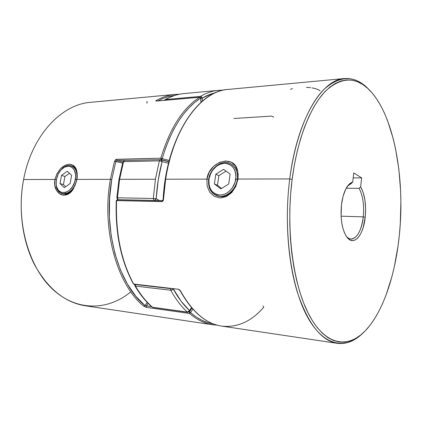 <?xml version="1.0" encoding="UTF-8"?>
<svg xmlns="http://www.w3.org/2000/svg" width="422" height="422" viewBox="0 0 422 422"><rect width="100%" height="100%" fill="white"/><g stroke="black" fill="none" stroke-linecap="round" stroke-linejoin="round"><path stroke-width="0.63" d="M237.364 179.329L235.819 179.055C234.658 187.695 227.089 195.217 219.904 195.027C212.008 193.872 208.362 188.565 208.964 179.113L208.705 179.387C208.062 189.462 211.95 195.117 220.368 196.362C228.038 196.578 236.13 188.555 237.364 179.329C236.088 190.517 224.451 199.3 216.27 195.544C210.42 192.643 207.893 187.257 208.705 179.387C210.045 168.077 222.067 159.168 230.444 163.604C235.777 166.584 238.082 171.828 237.364 179.329L237.364 179.329C238.715 170.108 232.912 162.248 225.253 162.491C217.615 162.591 209.966 170.477 208.705 179.387L208.964 179.113L209.075 185.121L209.887 187.848L211.169 190.259L212.883 192.247L214.962 193.74L217.335 194.684L219.904 195.027L222.579 194.758L225.253 193.877L227.822 192.416L230.18 190.433L232.232 188.006L235.112 182.198L235.998 175.916L235.64 172.909L234.759 170.156L233.403 167.756L231.615 165.804L229.473 164.374L227.068 163.52L224.493 163.267L221.84 163.615L219.213 164.554L216.713 166.036L212.451 170.404L210.842 173.12L208.964 179.113C211.153 169.697 216.328 164.411 224.493 163.267C232.49 164.1 236.267 169.364 235.819 179.055L237.364 179.329M228.724 184.008L220.79 188.898L214.381 183.966L215.8 174.249L223.618 169.317L230.132 174.144L228.724 184.008L220.79 188.898L214.381 183.966L215.8 174.249L223.618 169.317L230.132 174.144L228.724 184.008M226.05 171.121L218.876 175.626L215.8 174.249L218.876 175.626L217.472 185.284L214.381 183.966L217.472 185.284L221.561 188.423L217.472 185.284L218.876 175.626L226.05 171.121M61.195 169.749C64.545 166.115 67.968 164.823 71.466 165.872C75.881 167.935 77.627 172.524 76.698 179.635L75.359 179.403C73.18 193.946 56.643 197.633 56.179 184.087L56.442 179.445L56.216 184.498L56.654 186.788L58.552 190.475L61.565 192.511L65.257 192.564L69.06 190.596L72.384 186.899L74.699 182.035L75.644 176.776L75.549 174.254L74.24 169.929L71.656 167.08L68.206 166.136L64.424 167.207L60.868 170.108L58.072 174.402L56.442 179.445C57.165 175.747 58.69 172.582 61.016 169.945C67.873 161.737 77.748 167.924 75.359 179.403L76.698 179.635C79.241 167.376 68.686 160.793 61.375 169.549L61.032 169.929M56.184 184.119L56.221 184.625C56.706 199.068 74.372 195.17 76.698 179.635L76.698 179.635C75.301 188.407 67.583 195.655 61.987 193.624C58.563 192.353 56.638 189.262 56.205 184.351M64.297 187.658L60.024 183.523L61.522 175.357L67.283 171.221L71.619 175.283L70.126 183.549L64.297 187.658L60.024 183.523L63.442 184.636L65.61 186.73L63.442 184.636L60.024 183.523L61.522 175.357L64.919 176.507L63.442 184.636L64.919 176.507L61.522 175.357L67.283 171.221L71.619 175.283L70.126 183.549L64.297 187.658M69.461 173.263L64.919 176.507L69.461 173.263M117.458 197.791L119.611 179.308L118.983 179.455L119.611 179.308L117.458 197.791L153.307 198.477L155.444 179.229L119.611 179.308L155.444 179.229L159.337 160.845L123.556 161.647L119.611 179.308L123.556 161.647L122.907 161.89L124.733 160.481L123.556 161.647L159.337 160.845L155.444 179.229L153.307 198.477L117.458 197.791L118.144 199.669L117.458 197.791L116.841 197.818L117.458 197.791M134.782 285.567L135.488 286.079L135.256 284.512L134.613 284.465L135.256 284.512L135.488 286.079L170.773 290.252L170.546 288.622L135.256 284.512L170.551 288.585L170.773 290.252L135.488 286.079C140.558 294.741 146.239 301.799 152.537 307.248L187.352 312.101C181.233 306.504 175.705 299.219 170.773 290.252C175.705 299.219 181.233 306.504 187.352 312.101L152.537 307.248C146.239 301.799 140.558 294.741 135.488 286.079L134.84 285.71L135.082 284.581L134.613 284.465L134.845 285.715C139.93 294.403 145.653 301.508 152.02 307.021L152.959 307.443L187.764 312.306L187.352 312.101L187.764 312.306L189.589 311.494L189.541 310.608L191.498 307.649L189.541 310.608L189.589 311.494L187.764 312.306M165.092 99.666L165.113 99.655C171.395 96.179 177.736 94.143 184.14 93.552C177.899 94.127 171.691 96.116 165.524 99.529L200.355 96.422C206.358 92.919 212.387 90.894 218.438 90.34L218.432 90.34C212.382 90.894 206.358 92.924 200.355 96.422L202.328 98.089L202.544 100.974L202.328 98.089C206.701 95.499 211.105 93.721 215.547 92.75L212.055 93.684L202.328 98.089L201.558 96.854L200.355 96.422L165.524 99.529C171.691 96.116 177.894 94.127 184.134 93.552L185.949 93.42M168.515 163.24L162.095 161.626L158.282 179.725L156.187 198.672L159.379 200.545L156.187 198.672L154.605 200.445L155.359 199.996L156.187 198.672L153.307 198.477L153.977 200.434L153.307 198.477L156.187 198.672C157.016 185.764 158.988 173.416 162.095 161.626L168.515 163.24M173.337 288.912L180.969 301.071L189.541 310.608L188.618 311.752L187.352 312.101L189.541 310.608C183.538 305.069 178.121 297.879 173.284 289.038L170.773 290.252L172.144 289.972L173.284 289.038M189.583 311.505L191.852 308.06M221.281 90.651L220.252 90.208L221.281 90.651M221.503 90.64L220.194 90.213M165.524 99.529L164.97 100.272L165.524 99.529M76.166 182.42L76.888 179.397L110.385 179.329C101.217 229.589 117.348 285.293 143.907 306.298L144.936 305.581C118.624 284.692 102.673 229.426 111.751 179.566L110.385 179.329L114.531 161.209L115.886 159.469L160.835 158.187C169.829 128.425 182.763 108.111 199.648 97.255L200.355 96.422L199.648 97.255L156.388 101.074L155.739 100.958L156.135 100.547C162.47 97.028 168.842 94.971 175.262 94.386L90.767 102.303C61.733 104.192 31.756 135.283 23.606 179.514L54.987 179.445C52.017 194.278 67.209 201.458 73.861 187.901M202.08 98.099L200.835 98.162L202.08 98.099M117.865 199.664L116.841 197.823L118.983 179.455L122.907 161.89L124.733 160.481L160.481 159.637L159.337 160.845L162.095 161.626L159.337 160.845L160.481 159.637L160.856 159.664L162.095 161.626L161.71 160.212L160.64 159.648L168.863 161.842M117.775 199.617L117.379 197.923M119.489 179.788L118.983 179.455M147.104 103.253L146.645 102.266L147.273 101.48M66.539 164.722L69.393 164.19L73.27 165.255L75.992 168.457L77.215 173.416L76.888 179.397L75.053 185.48L71.993 190.681L68.058 194.12L63.748 195.296L60.393 194.415M75.327 184.825C72.03 191.303 68.517 194.426 64.782 194.199L68.227 193.392M56.4 179.677L54.987 179.445L57.012 173.6L60.515 168.695L64.898 165.419M77.173 174.877L76.809 179.672C78.265 175.046 76.081 166.373 71.877 166.036M71.466 165.872L73.085 166.521M58.943 193.445L56.511 190.501L54.839 185.385L54.987 179.445L23.606 179.514C18.03 208.732 22.308 240.835 34.488 264.615C47.886 288.759 64.798 302.479 85.228 305.776L212.799 324.776C204.76 323.605 196.984 319.823 189.467 313.425L146.328 307.358L143.907 306.298C117.348 285.293 101.217 229.589 110.385 179.329L76.888 179.397C78.091 170.003 75.591 164.933 69.393 164.19C62.414 165.213 57.614 170.298 54.987 179.445L56.258 179.651M217.288 325.177L212.799 324.776C204.765 323.611 196.984 319.823 189.467 313.425L190.549 312.67L196.235 317.017L202.08 320.356L208.02 322.688L213.506 323.954C205.598 322.751 197.944 318.99 190.549 312.67L192.843 309.178L190.549 312.67L189.467 313.425L189.452 311.89L190.549 312.67L189.452 311.89L189.467 313.425L146.328 307.358L146.307 305.892L148.133 303.376L146.307 305.892L144.936 305.581L135.678 296.102L127.402 284.101L120.391 269.816L114.921 253.606L111.202 235.914L109.398 217.277L109.578 198.293L111.751 179.566L115.855 161.584L122.586 163.066L115.855 161.584L116.651 160.793M157.854 100.905L162.945 98.479L168.879 96.48L175.42 95.256M147.225 302.442L144.936 305.581L147.225 302.442M61.987 193.624L62.414 193.74M130.804 291.834C108.623 310.312 77.564 311.953 53.109 289.682C28.701 267.569 15.445 221.439 23.606 179.514M161.383 159.627L168.916 161.642L161.383 159.627L162.206 158.598L169.233 160.434L162.206 158.598C171.11 129.063 183.923 108.892 200.645 98.083L194.769 102.388L189.072 107.7L183.623 114.003L178.474 121.262L173.706 129.427L169.364 138.427L165.514 148.18L162.206 158.598L161.383 159.627L160.835 158.187L162.206 158.598L160.835 158.187L161.383 159.627L160.671 159.643L161.383 159.627M117.052 160.671L124.553 160.497L117.052 160.671L122.892 161.964L117.052 160.671L116.488 159.305L117.052 160.671L115.855 161.584L114.531 161.209L115.855 161.584L111.751 179.566L110.385 179.329L114.531 161.209L116.488 159.305L160.835 158.187C169.829 128.425 182.763 108.111 199.648 97.255L200.645 98.083L200.988 102.324L200.83 98.089L199.648 97.255L156.388 101.074L155.739 100.958L156.135 100.547C162.707 96.896 169.322 94.823 175.974 94.322M151.567 306.625L144.936 305.581L143.907 306.298L146.328 307.358L146.307 305.892L151.567 306.625M191.915 308.129L189.452 311.89L191.915 308.129M156.72 101.043L156.425 101.053M156.551 101.016L199.806 97.197L200.83 98.089L201.157 102.171M156.905 100.99L156.135 100.547M238.14 173.727L238.003 179.049L237.465 179.376L238.003 179.049L235.851 186.324L231.783 192.522L226.313 196.62L220.221 198.008L214.413 196.43L209.787 192.268L207.144 186.165L206.912 179.118C209.148 160.951 234.31 153.998 237.607 170.667M162.444 200.614L161.784 201.584L116.272 200.582L161.784 201.584C162.771 201.447 163.335 200.724 163.488 199.427L163.114 199.442C166.221 138.078 197.849 90.577 228.165 89.427C201.869 90.83 173.637 126.753 165.661 179.208L206.912 179.118L208.7 179.413L206.912 179.118L165.661 179.208L163.488 199.427L162.417 201.421L116.287 200.466L161.8 201.415L162.707 200.687M363.252 216.876C364.318 205.15 362.931 195.634 359.085 188.333L360.646 186.798C364.819 194.484 366.338 204.623 365.204 217.219L363.252 216.876L365.204 217.219C363.506 235.365 353.763 246.796 346.858 237.048C342.031 229.663 340.232 218.949 341.456 204.913L343.07 196.314L345.681 189.23L349.015 184.335L350.851 182.853L352.729 182.056L353.763 172.936L361.638 177.873L360.646 186.798L363.236 192.675L364.93 200.155L365.605 208.573L365.204 217.219L363.189 227.469L361.617 231.82L359.729 235.444L357.598 238.187L355.287 239.939L352.892 240.614L350.492 240.155L348.187 238.572L346.072 235.898L344.236 232.221L342.754 227.685L341.699 222.457L341.113 216.76L341.456 204.913C342.574 196.03 344.848 189.446 348.266 185.163L352.729 182.056L351.136 183.628L347.696 185.886L351.136 183.628L352.729 182.056L353.763 172.936L361.638 177.873L360.646 186.798L359.085 188.333C362.931 195.634 364.318 205.15 363.252 216.876L341.082 216.164L363.252 216.876C361.332 230.771 357.27 238.156 351.062 239.021C349.395 238.926 347.818 238.013 346.325 236.294C352.876 244.396 361.665 233.566 363.252 216.876M362.762 333.243C354.765 341.05 346.24 344.405 337.183 343.308C321.321 340.77 308.071 323.848 297.441 292.541C287.836 261.524 284.702 218.216 289.735 178.939L292.145 179.376C297.325 139.144 310.502 106.27 325.652 90.957C341.63 76.567 356.411 76.445 369.983 90.588C394.327 116.192 405.189 178.896 399.365 234.912L400.267 223.955L400.889 201.874L400.615 190.881L398.869 169.306L395.551 148.734L393.309 139.002L387.686 120.993L384.321 112.874L380.607 105.453L376.556 98.811L372.183 93.03L367.52 88.198L362.593 84.395L357.434 81.694L352.085 80.185L346.583 79.927L340.992 80.982L335.358 83.403L329.751 87.222L324.228 92.455L318.874 99.096L313.757 107.119L308.951 116.467L304.536 127.064L300.585 138.801L297.162 151.545L294.329 165.129L292.145 179.376L290.637 194.083L289.845 209.038L289.777 224.019L290.431 238.805L291.792 253.184L293.839 266.952L296.524 279.918L299.794 291.918L303.592 302.822L307.854 312.502L312.502 320.878L317.471 327.894L322.682 333.512L328.068 337.721L333.554 340.538L339.082 341.989L344.589 342.115L350.023 340.976L355.329 338.644L360.467 335.184L365.405 330.679L370.099 325.204L374.525 318.853L378.661 311.694L382.485 303.814L385.977 295.294L391.917 276.642L394.343 266.657L398.073 245.725L399.365 234.912C395.256 276.262 382.211 314.97 363.389 332.663C346.567 348.525 325.167 344.869 309.178 315.097C293.243 285.478 285.631 229.816 292.145 179.376L289.735 178.939C283.109 229.995 290.874 286.353 307.089 316.263C323.347 346.33 345.08 349.917 362.134 333.839L363.331 332.715M231.129 163.936L235.207 167.481M231.783 191.667C227.727 195.402 224.188 197.079 221.175 196.694L217.013 195.845M346.198 188.249L359.085 188.333L346.198 188.249M180.542 290.922C192.337 312.08 206.063 323.811 221.724 326.106C206.073 323.816 192.342 312.085 180.542 290.922L178.19 289.212L179.545 289.808L180.542 290.922M133.674 284.038L178.19 289.212L133.674 284.038C121.119 260.791 115.422 232.97 116.583 200.577C115.422 232.97 121.119 260.791 133.674 284.038L134.064 284.333L133.674 284.038M289.735 178.939L238.003 179.049L289.735 178.939C297.12 119.284 322.028 79.352 344.394 78.534C353.494 77.928 361.823 81.741 369.387 89.976L368.786 89.343C355.029 75 340.037 75.069 323.801 89.554C308.408 104.988 294.999 138.221 289.735 178.939M206.912 179.118L209.207 172.176L213.595 166.342L219.361 162.433L225.564 160.956L231.224 162.201L235.539 165.999L237.881 171.896L238.003 179.049M173.943 146.223L170.731 156.035L168.035 166.373L165.888 177.129L164.322 188.207M221.175 196.694C229.848 195.697 235.276 189.926 237.465 179.376M320.092 90.82C318.299 89.48 315.598 88.504 311.985 87.887M310.639 87.681L306.43 87.296M292.472 88.472L290.573 89.448M116.546 200.614L116.33 212.029L116.82 223.38L118.012 234.537M117.527 199.727L116.599 200.413L117.527 199.727M262.996 306.024L263.782 307.211C251.412 321.48 237.396 327.778 221.735 326.111C205.82 323.732 191.963 311.927 180.152 290.695L178.19 289.212L134.064 284.333L133.352 283.858C120.803 260.622 115.111 232.865 116.272 200.582L117.279 199.653L162.465 200.614L163.114 199.442L163.488 199.427L165.661 179.208C173.621 126.88 201.742 90.973 227.996 89.443L230.275 89.29M224.963 89.865L220.748 90.255L224.973 89.86M233.994 118.487L271.61 116.092L273.778 117.126M353.198 177.899L361.638 177.873L353.198 177.899M184.14 93.552L220.247 90.208M165.113 99.655L164.432 100.32M179.719 94.196L175.262 94.386M217.309 325.183L212.799 324.776M221.724 326.106L337.183 343.308M228.165 89.427L344.394 78.534M368.786 89.343L369.925 90.53"/></g></svg>
